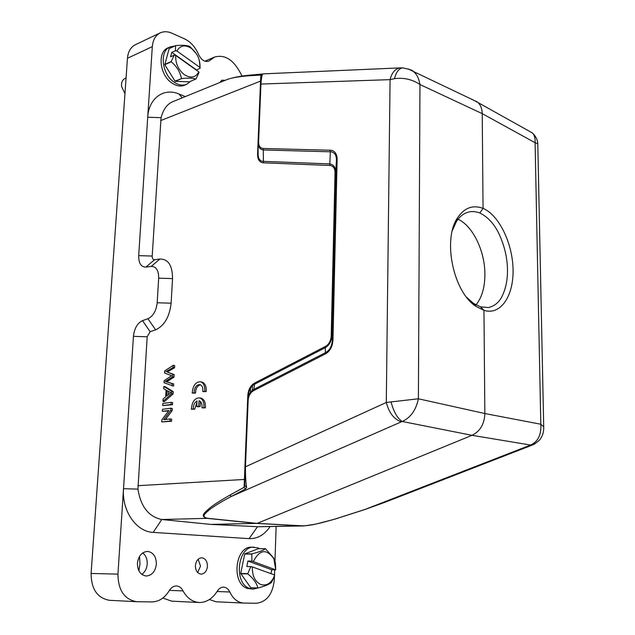 <?xml version="1.0" encoding="UTF-8"?>
<svg xmlns="http://www.w3.org/2000/svg" width="635" height="635" viewBox="0 0 635 635"><rect width="100%" height="100%" fill="white"/><g stroke="black" fill="none" stroke-linecap="round" stroke-linejoin="round"><path stroke-width="0.95" d="M192.199 393.089L194.088 392.827C194.437 387.374 196.398 384.635 199.969 384.604C202.216 385.54 203.16 387.882 202.787 391.62L204.716 391.351C205.073 386.239 203.716 383.056 200.636 381.794C195.691 381.746 192.873 385.516 192.199 393.089L195.54 393.081C195.707 388.429 197.342 385.659 200.446 384.786M194.088 392.827L195.54 393.081M202.787 391.62L206.169 391.612C206.534 386.501 205.176 383.326 202.089 382.064L201.406 381.937M204.716 391.351L206.169 391.612M196.723 406.543L198.684 406.297L199.065 400.733C201.374 401.661 202.343 404.043 201.978 407.868L203.906 407.63C204.272 402.384 202.867 399.145 199.692 397.899C194.786 397.915 192.008 401.677 191.357 409.194L193.254 408.956C193.278 405.13 194.532 402.471 197.009 400.971L196.723 406.543L198.183 406.789L200.144 406.543L200.398 401.487M198.684 406.297L200.144 406.543M201.978 407.868L205.375 407.868C205.732 402.638 204.327 399.391 201.152 398.153L200.509 398.042M203.906 407.63L205.375 407.868M191.357 409.194L194.715 409.194L196.929 402.384M193.254 408.956L194.715 409.194M173.244 365.323L164.711 370.896L164.584 373.031L171.656 375.706L164.14 380.69L164.02 382.714L173.538 386.104L173.657 383.977L166.688 381.762L174.038 377.142L174.18 374.594L167.243 372.007L174.561 367.76L174.689 365.601L173.244 365.323L173.125 367.482L174.561 367.76M172.085 385.842L172.204 383.715L173.657 383.977M172.204 383.715L166.688 381.762M165.243 381.5L172.593 376.873L174.038 377.142M172.593 376.873L172.736 374.325L174.18 374.594M172.736 374.325L167.243 372.007M165.806 371.729L173.125 367.482M168.164 394.716L168.354 391.414M166.632 395.994L166.941 390.565L170.831 392.613L166.632 395.994M173.228 391.644L165.251 386.723L163.806 386.469L163.679 388.699L166.084 390.088L165.695 396.772L163.076 398.986L162.941 401.399L164.394 401.637L173.093 393.93L173.228 391.644L171.775 391.39L163.806 386.469M162.941 401.399L171.648 393.684L173.093 393.93M171.648 393.684L171.775 391.39M171.156 402.336L162.822 403.447L162.695 405.574L172.49 404.717L172.609 402.582L171.156 402.336L171.037 404.479L172.49 404.717M162.695 405.574L171.037 404.479M162.362 411.329L168.91 410.504L161.869 419.783L161.742 421.973L170.101 421.005L170.22 418.941L163.647 419.719L170.704 410.424L170.823 408.226L162.481 409.289L162.362 411.329L168.561 410.964M170.823 408.226L172.283 408.456L172.156 410.654L165.433 419.505M161.742 421.973L171.561 421.227L171.68 419.163L170.22 418.941M170.101 421.005L171.561 421.227M170.704 410.424L172.156 410.654M466.606 297.243L473.377 303.308L480.584 306.872L488.466 307.538C494.657 306.062 499.237 302.236 502.19 296.061C505.849 288.496 507.619 279.71 507.5 269.708C507.294 257.802 504.555 246.039 499.269 234.426C494.538 224.25 488.053 217.099 479.83 212.979C475.623 211.471 471.924 211.161 468.725 212.034C463.566 213.344 459.391 216.646 456.216 221.94L452.398 230.449M531.765 445.27L533.471 444.556L530.55 445.04C538.035 441.706 541.457 434.769 540.814 424.236L484.854 413.536L483.949 310.317L476.155 306.459C453.469 292.449 442.365 239.72 457.486 217.908C464.288 207.78 472.805 204.597 483.052 208.351C499.205 215.265 512.699 243.538 513.072 269.907C513.556 296.307 500.507 315.666 483.949 310.317L480.584 306.872M479.83 212.979L483.052 208.351L482.219 113.641L535.091 142.708C535.321 137.993 534.392 134.739 532.305 132.937L532.225 132.858M458.097 219.242C472.829 225.957 484.934 251.135 484.902 274.114C484.894 287.29 481.917 297.561 475.972 304.911M258.659 587.819L253.079 589.137L247.602 588.47C230.957 583.875 235.069 545.902 251.833 547.172L257.977 547.87L259.667 548.672M253.079 589.137L249.952 588.55C233.307 583.946 237.395 545.894 254.159 547.172M275.741 569.571L273.741 558.109L275.415 562.928L275.741 569.833L251.904 561.102L251.809 553.895C258.762 552.125 263.311 550.394 265.47 548.68L258.413 548.672L244.753 553.855L240.697 573.468L250.73 587.677L258.024 587.994C264.906 586.176 269.43 584.303 271.613 582.358L274.709 575L252.333 566.904C252.151 575.897 255.04 581.795 260.985 584.581C266.033 585.962 270.185 583.795 273.439 578.072L274.709 575M251.904 561.102L247.912 561.054L246.817 566.547L250.809 566.611L247.777 573.627L240.697 573.468M251.666 554.093L244.602 554.061M244.753 553.855L251.809 553.895M265.47 548.68L273.741 558.109M275.741 569.833L271.74 569.762L270.994 573.659M258.024 587.994L250.73 587.677M240.752 573.746L247.833 573.905C253.484 578.636 256.818 583.311 257.826 587.923M250.809 566.611L252.333 566.904M271.74 569.762L247.912 561.054M273.868 558.792C266.597 548.545 259.778 549.41 253.421 561.388M170.029 46.942L167.902 47.919C157.004 52.046 159.742 75.398 172.077 83.145C176.474 86.05 180.602 86.749 184.475 85.241L186.619 84.344C182.745 85.852 178.618 85.146 174.22 82.232C161.877 74.462 159.131 51.07 170.029 46.942L174.689 46.022M190.643 81.296L186.619 84.344M199.977 67.453L200.065 68.294L199.977 67.453L176.895 50.975L175.419 50.713L175.617 45.601L169.172 48.554L164.775 64.706L175.149 81.328L189.325 81.844L195.969 78.994L198.922 72.715L198.834 71.874L175.697 55.435C175.395 63.389 178.316 69.834 184.452 74.763C190.825 78.581 195.62 77.621 198.834 71.874M175.419 50.713L171.775 52.364L170.569 56.817L174.212 55.174L171.188 61.555L164.727 64.437M175.466 45.72L169.013 48.681M196.421 53.8L189.865 46.545C187.317 45.275 182.562 44.958 175.617 45.601M200.104 67.977L199.319 60.357M200.065 68.294L196.342 70.104M175.149 81.328L181.634 78.565C188.516 77.851 193.238 78.041 195.818 79.121M181.634 78.565L174.95 81.193M164.775 64.706L171.236 61.825C176.752 66.429 180.149 71.961 181.435 78.43M174.212 55.174L175.697 55.435M196.398 69.866L171.775 52.364M199.993 67.262C200.223 59.809 197.501 53.626 191.841 48.704C185.388 44.371 180.403 45.125 176.895 50.975M408.495 69.024L413.234 71.406C416.6 73.779 418.846 78.161 419.973 84.534C412.321 79.383 403.82 77.43 394.454 78.677C396.169 72.263 398.796 68.667 402.352 67.897M402.423 67.889L403.185 67.897M537.813 144.994L537.789 143.788L535.091 142.708L540.814 424.236M472.599 99.711L478.036 102.56C480.703 105.148 482.092 108.839 482.219 113.641L419.973 84.534L418.394 398.788L386.294 402.471L245.467 466.804C245.372 475.607 245.761 482.465 246.626 487.37L244.721 485.457L244.912 466.931L245.467 466.804L248.126 400.963C248.333 396.137 250.174 392.692 253.643 390.636L325.207 353.997C327.184 353.123 329.049 351.274 330.803 348.44C332.01 346.202 332.732 343.321 332.962 339.796L337.114 159.964C337.431 154.757 334.788 150.122 330.232 150.233L263.176 148.471C260.064 148.217 258.548 145.883 258.62 141.462L260.937 84.058L390.073 79.637L394.454 78.677M531.749 445.262L529.796 445.365L530.55 445.04L471.995 435.316C480.139 431.348 484.426 424.085 484.854 413.536L418.394 398.788C416.004 410.099 410.615 417.663 402.241 421.481C397.462 418.473 393.716 411.909 390.993 401.796M543.75 428.649L543.711 426.815L540.822 424.243M535.13 443.682L533.511 444.54M314.444 524.383L303.935 525.931L258.413 526.74L210.661 524.399L257.151 523.375L471.995 435.316L402.241 421.481L401.304 421.838C394.065 419.354 389.065 412.901 386.294 402.471L390.073 79.637C391.795 72.827 395.026 68.921 399.772 67.929M263.136 73.874L401.042 67.85M247.594 401.161L248.126 400.963M244.912 466.916L247.579 401.161C247.928 395.565 250.023 391.636 253.873 389.366L253.643 390.636M258.088 143.304L258.127 153.337C258.048 158.599 259.763 161.266 263.279 161.353L329.652 163.901C333.637 164.465 335.653 167.346 335.701 172.553L331.899 335.328L332.272 340.09C332.613 340.122 331.692 345.559 330.343 347.845C329.057 350.075 327.398 351.687 325.374 352.679L325.207 353.997M337.114 159.964L336.423 160.457L335.701 172.553L335.034 173.03C335.018 168.275 333.256 165.751 329.755 165.457L330.335 151.821C331.406 151.487 332.938 152.202 334.923 153.98C335.994 155.631 336.494 157.79 336.423 160.457L332.272 340.09L332.962 339.796M329.755 165.457L263.398 162.822L263.295 149.955L330.335 151.813L330.232 150.233M258.62 141.462L258.088 141.946C258 146.78 259.739 149.455 263.295 149.955L263.176 148.471M261.779 74.509L262.898 73.89C262.088 74.2 261.437 77.589 260.937 84.058L260.413 84.606L258.088 141.946M263.398 162.822C259.429 162.457 257.5 159.456 257.596 153.805L260.802 75.049L262.049 74.12M248.007 75.827C238.427 76.668 231.45 77.899 227.084 79.534C232.664 77.589 239.943 76.16 248.896 75.232L248.007 75.827L260.802 75.049L261.287 75.74M382.191 503.245L386.405 501.714M381.968 503.325L364.8 509.5L335.328 518.954C326.215 521.494 313.063 525.558 303.07 525.851L257.151 523.375L207.367 518.263C204.208 517.509 203.256 516.271 204.526 514.564C204.152 514.144 210.304 508.865 211.598 508.127C217.146 504.301 223.758 500.388 231.442 496.387L245.586 488.934L246.626 487.37M244.721 485.457L244.094 487.323L247.777 396.089C248.166 389.771 250.5 385.405 254.77 382.984L325.287 346.512C328.993 344.416 330.97 340.789 331.224 335.621L335.034 173.03M245.586 488.934L244.094 487.323L229.814 495.157L231.442 496.387L401.304 421.838M331.899 335.328C331.597 341.146 329.335 345.297 325.112 347.782L254.54 384.223C250.769 386.27 248.698 390.16 248.317 395.883L247.777 396.089M262.168 74.112L249.047 75.216M227.084 79.534L173.212 101.521M207.367 518.263L207.034 518.343C199.287 516.303 205.137 512.128 210.169 507.706C214.225 504.492 220.766 500.309 229.814 495.157M365.252 509.349L529.796 445.365M303.863 525.931L256.826 523.446L207.034 518.343L161.79 519.501L153.162 532.392L249.071 538.655C257.469 538.877 264.477 534.837 270.089 526.534M254.556 384.238L254.77 382.984M325.39 352.679L325.287 346.512M331.883 335.328L331.224 335.621M258.12 153.456L257.596 153.805M185.317 96.584L178.848 93.964C163.822 87.471 148.685 98.227 147.717 117.245L138.7 255.635L152.202 256.056L161.052 117.681C163.425 109.037 167.481 103.648 173.22 101.521M138.7 255.635C138.613 263.215 141.01 267.041 145.891 267.097L151.225 266.406C156.202 266.43 158.686 270.351 158.671 278.17L157.178 302.76C156.226 310.904 153.154 316.23 147.963 318.722L142.502 320.627L150.13 331.684L147.177 336.78L137.946 489.125C140.724 506.659 148.669 516.787 161.79 519.501M210.661 524.399L161.941 519.517M152.202 256.056C152.202 258.493 152.987 259.723 154.567 259.755L145.891 267.097M150.13 331.684L155.615 329.843C164.362 325.747 169.529 316.865 171.117 303.197L172.537 278.606C172.49 265.525 168.275 259.001 159.901 259.032L154.567 259.755M142.502 320.627C137.398 323.08 134.382 328.319 133.437 336.352L123.515 488.688C121.714 510.802 136.231 531.797 153.162 532.392M201.057 574.135L201.105 574.135C204.756 573.722 206.875 571.079 207.454 566.198C207.327 561.269 205.462 558.467 201.851 557.792L201.676 557.792C198.08 558.221 195.993 560.856 195.397 565.698C195.524 570.69 197.414 573.5 201.057 574.135M197.66 572.524L200.517 566.087L198.128 559.276M156.369 564.078C155.408 571.436 152.043 575.413 146.28 576.016L146.233 576.016C140.494 575.072 137.557 570.833 137.43 563.293C138.422 556.022 141.724 552.069 147.344 551.418L147.693 551.418C153.36 552.45 156.25 556.673 156.369 564.078M142.732 552.91L142.748 552.926C145.867 555.442 147.352 559.11 147.209 563.943C146.812 568.563 145.01 572.032 141.795 574.357L141.78 574.365M274.463 576.032L274.36 579.287C272.899 593.852 266.946 601.845 256.508 603.25L243.602 603.075C237.704 602.528 233.101 598.829 229.791 591.995L217.051 591.503M243.602 603.075L216.114 601.774L209.383 599.535M137.946 489.125L123.515 488.688L117.943 574.135C118.173 590.32 124.42 599.511 136.7 601.702L152.011 601.909C159.036 601.655 164.767 597.908 169.212 590.685C171.14 587.542 173.569 585.978 176.49 585.978C179.316 586.168 181.499 587.812 183.031 590.907C187.063 598.075 192.421 601.94 199.112 602.504C206.105 602.536 211.979 599.043 216.733 592.01C218.623 588.701 220.932 587.081 223.671 587.169C226.314 587.367 228.354 588.97 229.791 591.995M183.031 590.907L169.402 590.375M199.112 602.504L171.744 601.162L162.83 598.035M136.7 601.702L109.625 600.321C97.417 598.194 91.249 589.24 91.099 573.453L127.452 58.269C128.064 51.626 130.715 47.109 135.406 44.704M127.452 58.269L152.313 46.649L147.717 117.245L161.052 117.681M152.313 46.649C152.916 39.886 155.551 35.298 160.226 32.877C163.806 31.274 167.719 31.385 171.95 33.211L184.666 38.918C190.706 41.894 195.326 47.069 198.541 54.435C201.311 60 204.724 62.254 208.78 61.182L214.646 57.039C224.592 54.3 233.101 59.476 240.189 72.573M242.126 76.113L240.205 72.565M255.945 74.549L262.279 74.049M276.138 526.431L274.971 561.11M274.677 569.809L274.503 574.929M138.875 570.762L139.978 564.102L139.525 556.403M252.285 390.438L252.476 385.635M225.1 80.343L221.901 80.169L219.742 82.534M126.063 77.962L125.047 78.422C122.357 79.843 121.198 82.542 121.587 86.527L124.952 93.623M166.997 382.016L168.442 382.278M168.243 379.809L169.688 380.079M167.537 370.792L168.973 371.062M254.54 384.223L253.873 389.366L325.358 352.719M260.929 74.811L262.318 74.747M248.317 395.883L248.285 396.772M244.642 479.425L137.906 485.696M303.07 525.851L257.365 526.725M260.548 81.105L160.631 120.594M182.277 97.822L178.848 93.964M257.5 526.732L249.071 538.655M159.901 259.032L151.225 266.406M172.537 278.606L158.671 278.17M171.117 303.197L157.178 302.76M155.615 329.843L147.963 318.722M147.177 336.78L133.437 336.352M117.943 574.135L91.099 573.453M250.547 387.921L250.365 392.478M200.636 381.794L202.089 382.064M199.692 397.899L201.152 398.153M165.6 381.595L167.045 381.857M473.377 303.308L476.075 306.395M456.208 221.94L457.462 217.94M191.841 48.704L190.611 47.165M413.099 71.295L413.099 71.295C412.806 70.326 409.25 69.175 402.407 67.858M533.543 444.524C538.028 441.706 540.496 439.515 540.964 437.959C542.925 435.007 543.838 431.292 543.711 426.815L537.789 143.788C537.615 139.763 535.789 136.152 532.305 132.937M402.368 67.858L399.939 67.889M477.274 101.933L413.234 71.398M532.217 132.85L478.06 102.592M303.935 525.931L315.333 524.232L334.693 519.192L365.006 509.492L384.413 502.483M531.757 445.278L384.619 502.404M160.218 32.869L135.39 44.704M204.922 61.206L214.638 57.007M250.333 392.525L250.515 387.977M273.439 578.072L273.161 579.342"/></g></svg>
